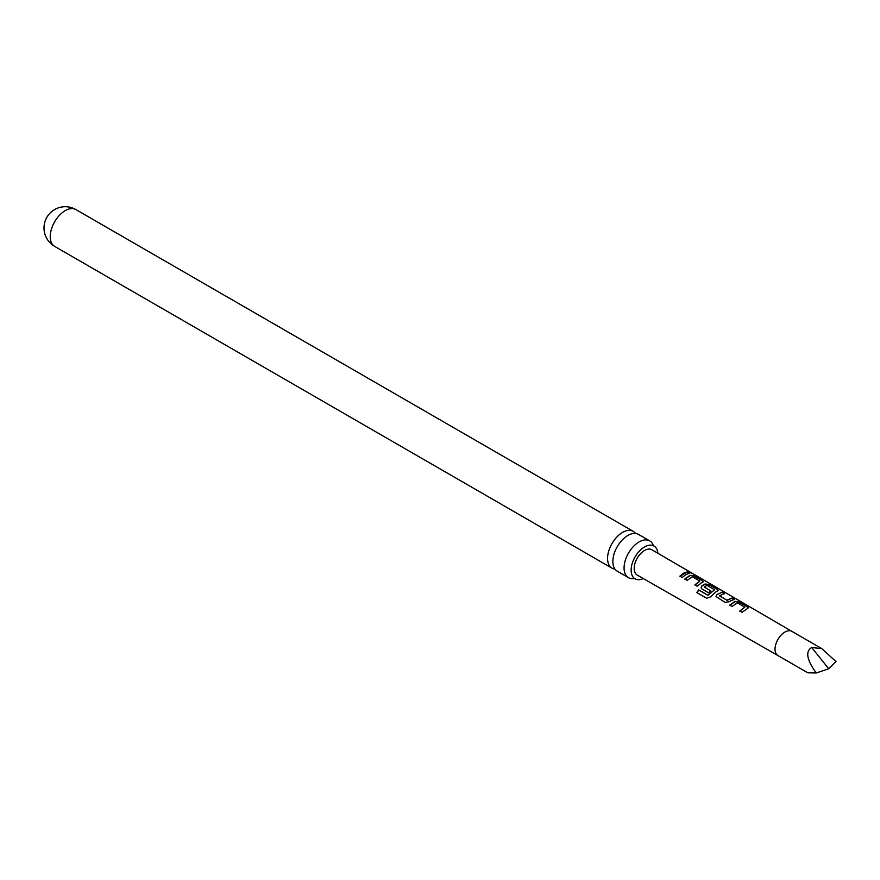 <?xml version="1.0" encoding="UTF-8"?>
<svg xmlns="http://www.w3.org/2000/svg" width="880" height="880" viewBox="0 0 880 880"><rect width="100%" height="100%" fill="white"/><g stroke="black" fill="none" stroke-linecap="round" stroke-linejoin="round"><path stroke-width="1.32" d="M691.889 573.089L689.601 572.473C688.589 571.494 689.282 571.659 691.713 572.979L692.571 573.54M628.474 577.676L617.254 571.197A21.252 12.265 -60 0 1 612.854 561.473A21.252 12.265 -60 0 1 627.88 535.447A21.252 12.265 -60 0 1 638.495 534.402L649.726 540.87A21.252 12.265 120 0 0 639.1 541.926A21.252 12.265 120 0 0 624.074 567.952A21.252 12.265 120 0 0 628.474 577.676A21.252 12.265 120 0 0 634.227 578.501M747.428 608.553L742.071 612.315L739.772 610.973L744.81 607.189L737.385 602.855L732.028 606.463L729.729 605.121L735.075 601.381L739.31 602.085L747.329 606.771L748.264 607.827L747.428 608.553M816.255 672.958C806.751 659.868 805.222 651.387 811.679 647.515L828.773 668.789L816.255 672.958L807.84 672.815L777.931 655.545A13.959 8.063 120 0 0 777.942 655.556L637.241 575.091A14.63 8.448 -60 0 1 634.975 563.376A14.63 8.448 -60 0 1 644.534 550.473A14.63 8.448 -60 0 1 651.871 549.758L791.89 631.378A13.959 8.063 120 0 0 791.89 631.367A13.959 8.063 120 0 0 784.905 632.06A13.959 8.063 120 0 0 775.786 644.358A13.959 8.063 120 0 0 777.931 655.545M730.851 600.644L729.19 601.755L724.988 602.349L716.056 596.519L716.826 594.572L722.161 592.13L724.46 593.472L719.433 595.881L726.891 600.204L732.237 597.982L734.536 599.324L730.851 600.644M715.869 591.932L710.413 596.937L706.574 598.224L696.883 592.603L698.72 589.886L707.839 595.188L714.615 589.798L706.86 585.288L704.209 587.037L710.754 590.843L708.543 592.801L701.943 588.962L701.074 587.818L701.844 585.871L705.111 583.979L709.335 584.672L717.398 589.358L718.311 590.425L715.869 591.932M704.209 586.828L710.787 591.074M700.898 583.231L697.18 586.201L694.881 584.859L699.875 581.097L692.45 576.763L687.115 580.36L684.816 579.018L690.129 575.278L694.364 575.971L702.427 580.657L703.329 581.724L700.898 583.231M685.927 574.541L682.198 577.5L679.899 576.169L683.628 573.199L687.302 571.868L689.601 573.199L685.927 574.541M689.601 572.473L689.007 571.846M719.444 595.672L726.891 600.204M739.86 611.16L744.81 607.189M697.037 592.691L698.83 590.029L707.949 595.331L714.615 589.644M635.525 533.445A21.252 12.265 120 0 0 633.215 531.344A21.252 12.265 120 0 0 622.589 532.4A21.252 12.265 120 0 0 607.563 558.415A21.252 12.265 120 0 0 611.963 568.15A21.252 12.265 120 0 0 614.944 569.096M643.269 578.545A18.942 10.934 -60 0 1 635.063 578.82A18.942 10.934 -60 0 1 631.147 570.152A18.942 10.934 -60 0 1 639.408 551.089A18.942 10.934 -60 0 1 654.005 546.018A18.942 10.934 -60 0 1 657.866 553.256M653.312 545.446A21.252 12.265 120 0 0 649.726 540.87M694.958 585.046L699.875 581.097M828.773 668.789L836 661.562L821.799 648.637L811.679 647.515M679.976 576.356L687.302 571.868M687.225 572.143L689.524 573.485M689.502 572.759C688.49 571.758 689.238 571.967 691.735 573.353M684.893 579.205L690.096 575.553L694.364 575.971M694.287 576.246L702.427 580.657M702.35 580.943L703.263 581.867M706.574 598.224L703.582 596.486M701.107 587.906L701.888 586.102L705.078 584.243L709.258 584.958L717.398 589.358M717.321 589.644L718.234 590.568M716.089 596.607L716.826 594.572M726.924 600.435L732.237 597.982M732.149 598.257L734.459 599.599M716.859 594.803L722.161 592.13M722.073 592.416L724.383 593.747M729.817 605.308L735.042 601.656L739.31 602.085M739.233 602.371L747.329 606.771M747.241 607.046L748.187 607.97M54.626 246.367A21.252 21.252 0 0 1 44 227.964A21.252 21.252 0 0 1 75.867 209.561A21.252 12.265 120 0 0 65.252 210.617A21.252 12.265 120 0 0 50.226 236.643A21.252 12.265 120 0 0 54.626 246.367L611.963 568.15M653.455 545.864L654.005 546.018M75.867 209.561L633.215 531.344M791.89 631.367L821.799 648.637"/></g></svg>
